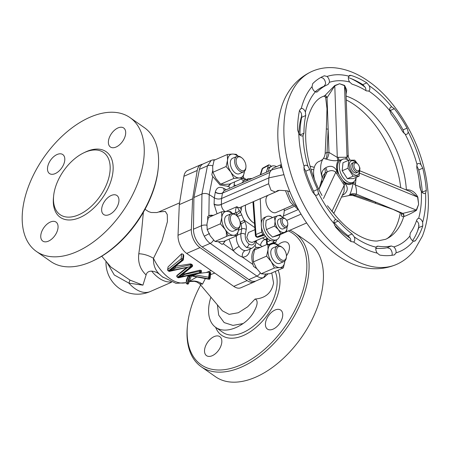 <?xml version="1.0" encoding="UTF-8"?>
<svg xmlns="http://www.w3.org/2000/svg" width="450" height="450" viewBox="0 0 450 450"><rect width="100%" height="100%" fill="white"/><g stroke="black" fill="none" stroke-linecap="round" stroke-linejoin="round"><path stroke-width="0.67" d="M322.155 178.779L322.014 177.007C321.199 173.379 322.121 170.505 324.771 168.384L325.777 167.692C330.643 165.054 334.344 166.185 336.887 171.079L339.238 175.123A12.645 7.402 -113.6 0 1 340.762 160.116L342.72 159.261A12.645 7.402 -113.6 0 1 348.609 160.29M64.761 160.296A11.593 6.784 -55 0 0 62.792 154.558A11.593 6.784 -55 0 0 53.64 156.746A11.593 6.784 -55 0 0 47.537 167.811A11.593 6.784 -55 0 0 49.5 173.554A11.593 6.784 -55 0 0 58.652 171.36A11.593 6.784 -55 0 0 64.761 160.296M125.651 133.723A11.593 6.784 -55 0 0 123.683 127.986A11.593 6.784 -55 0 0 114.536 130.174A11.593 6.784 -55 0 0 108.427 141.238A11.593 6.784 -55 0 0 110.396 146.981A11.593 6.784 -55 0 0 119.543 144.787A11.593 6.784 -55 0 0 125.651 133.723M58.016 227.824A11.593 6.784 -55 0 0 56.047 222.086A11.593 6.784 -55 0 0 46.901 224.274A11.593 6.784 -55 0 0 40.792 235.344A11.593 6.784 -55 0 0 42.761 241.082A11.593 6.784 -55 0 0 51.913 238.894A11.593 6.784 -55 0 0 58.016 227.824M118.907 201.251A11.593 6.784 -55 0 0 116.944 195.514A11.593 6.784 -55 0 0 107.792 197.702A11.593 6.784 -55 0 0 101.689 208.766A11.593 6.784 -55 0 0 103.652 214.509A11.593 6.784 -55 0 0 112.804 212.316A11.593 6.784 -55 0 0 118.907 201.251M286.442 255.847A11.593 6.784 -55 0 0 289.423 248.299A11.593 6.784 -55 0 0 287.454 242.561A11.593 6.784 -55 0 0 277.914 245.098M221.788 342.399A11.593 6.784 -55 0 0 219.825 336.662A11.593 6.784 -55 0 0 210.673 338.856A11.593 6.784 -55 0 0 204.57 349.92A11.593 6.784 -55 0 0 206.533 355.657A11.593 6.784 -55 0 0 215.685 353.469A11.593 6.784 -55 0 0 221.788 342.399M282.684 315.827A11.593 6.784 -55 0 0 280.716 310.089A11.593 6.784 -55 0 0 271.564 312.277A11.593 6.784 -55 0 0 265.461 323.342A11.593 6.784 -55 0 0 267.429 329.085A11.593 6.784 -55 0 0 276.576 326.891A11.593 6.784 -55 0 0 282.684 315.827M183.594 255.943L183.544 254.768A37.929 22.207 -113.6 0 1 183.246 254.323L181.637 253.778L168.053 266.94L167.631 269.741A1.052 0.591 5.7 0 1 167.799 269.46L181.125 258.874L181.637 253.778M209.874 272.211L209.351 277.498L209.857 277.858A1.052 0.591 5.7 0 1 210.122 278.303A1.052 1.052 0 0 1 208.89 279.236L208.479 278.713L209.278 272.171L210.403 272.385L210.336 273.082M200.649 285.013A80.078 46.89 -55 0 0 187.498 325.074A80.078 46.89 -55 0 0 240.407 365.091A80.078 46.89 -55 0 0 301.241 295.667A80.078 46.89 -55 0 0 288.36 230.923M289.997 230.209A81.658 47.812 125 0 1 294.857 232.931A81.658 47.812 125 0 1 301.843 300.347A81.658 47.812 125 0 1 241.329 367.127A81.658 47.812 125 0 1 201.234 366.756A81.658 47.812 125 0 1 187.374 326.323L187.498 325.074M201.234 366.756L215.584 376.791A81.658 47.812 -55 0 0 255.679 377.168A81.658 47.812 -55 0 0 316.192 310.382A81.658 47.812 -55 0 0 309.201 242.972L294.857 232.931M275.164 271.474A41.091 24.064 125 0 1 276.952 285.384A41.091 24.064 125 0 1 243.039 332.567A41.091 24.064 125 0 1 222.868 332.381L215.741 327.392A41.091 24.064 -55 0 0 235.918 327.583A41.091 24.064 -55 0 0 243.124 323.544L232.982 325.401L224.167 322.588L218.711 315.141L217.389 304.869M215.646 327.33A44.184 25.869 -55 0 0 250.459 331.611A44.184 25.869 -55 0 0 279.821 284.782A44.184 25.869 -55 0 0 278.066 270.202M53.64 195.851A37.929 22.207 -55 0 0 78.705 214.808A37.929 22.207 -55 0 0 110.008 171.253A37.929 22.207 -55 0 0 83.717 152.865A37.929 22.207 -55 0 0 53.64 195.851L53.471 197.516A40.039 23.445 -55 0 0 79.931 217.524A40.039 23.445 -55 0 0 112.972 171.551A40.039 23.445 -55 0 0 85.219 152.139L83.717 152.865M158.243 168.092L158.119 169.341A80.078 46.89 125 0 1 94.624 260.1L93.493 260.64A81.658 47.812 -55 0 0 158.243 168.092A81.658 47.812 -55 0 0 144.382 127.659L130.033 117.624A81.658 47.812 125 0 1 137.019 185.034A81.658 47.812 125 0 1 76.506 251.82A81.658 47.812 125 0 1 36.411 251.443A81.658 47.812 125 0 1 29.424 184.033A81.658 47.812 125 0 1 89.938 117.248A81.658 47.812 125 0 1 130.033 117.624M36.411 251.443L50.76 261.484A81.658 47.812 -55 0 0 90.855 261.855A81.658 47.812 -55 0 0 93.493 260.64M286.408 256.838L286.324 257.67A8.432 4.933 -113.6 0 1 284.096 261.478A8.432 4.933 -113.6 0 1 280.029 260.696A8.432 4.933 -113.6 0 1 275.271 252.703A8.432 4.933 -113.6 0 1 277.352 246.026A8.432 4.933 -113.6 0 1 281.419 246.808A8.432 4.933 -113.6 0 1 281.661 246.982L282.324 247.489A7.374 4.32 66.4 0 0 282.111 247.331A7.374 4.32 66.4 0 0 276.609 249.981A7.374 4.32 66.4 0 0 280.901 259.487A7.374 4.32 66.4 0 0 286.408 256.838A7.374 4.32 66.4 0 0 282.324 247.489M284.096 261.478L279.787 263.357A8.432 4.933 -113.6 0 1 275.726 262.575A8.432 4.933 -113.6 0 1 270.962 254.582A8.432 4.933 -113.6 0 1 273.049 247.905L277.352 246.026M245.931 167.22L245.852 168.053A8.432 4.933 -113.6 0 1 243.624 171.861A8.432 4.933 -113.6 0 1 239.558 171.079A8.432 4.933 -113.6 0 1 234.799 163.086A8.432 4.933 -113.6 0 1 236.88 156.409A8.432 4.933 -113.6 0 1 240.947 157.191A8.432 4.933 -113.6 0 1 241.189 157.365L241.852 157.871A7.374 4.32 66.4 0 0 241.639 157.714A7.374 4.32 66.4 0 0 236.132 160.363A7.374 4.32 66.4 0 0 240.429 169.869A7.374 4.32 66.4 0 0 245.931 167.22A7.374 4.32 66.4 0 0 241.852 157.871M243.624 171.861L239.316 173.739A8.432 4.933 -113.6 0 1 235.254 172.958A8.432 4.933 -113.6 0 1 230.49 164.964A8.432 4.933 -113.6 0 1 232.571 158.287L236.88 156.409M234.709 227.171A7.374 4.32 66.4 0 0 240.216 224.522A7.374 4.32 66.4 0 0 236.132 215.173A7.374 4.32 66.4 0 0 235.924 215.016A7.374 4.32 66.4 0 0 230.417 217.665A7.374 4.32 66.4 0 0 234.709 227.171M240.216 224.522L240.131 225.354A8.432 4.933 -113.6 0 1 237.904 229.162A8.432 4.933 -113.6 0 1 233.837 228.381A8.432 4.933 -113.6 0 1 229.078 220.388A8.432 4.933 -113.6 0 1 231.159 213.711A8.432 4.933 -113.6 0 1 235.226 214.487A8.432 4.933 -113.6 0 1 235.468 214.667L236.132 215.173M231.159 213.711L226.856 215.589A8.432 4.933 66.4 0 0 224.769 222.266A8.432 4.933 66.4 0 0 229.534 230.259A8.432 4.933 66.4 0 0 233.595 231.041L237.904 229.162M252.596 222.126A12.645 7.402 -113.6 0 1 252.428 222.002A12.645 7.402 -113.6 0 1 245.436 205.971L245.475 205.554A13.168 7.712 66.4 0 0 252.765 222.255A13.168 7.712 66.4 0 0 254.402 223.29M292.646 205.256L276.024 212.513A9.484 5.552 -113.6 0 1 269.038 209.273A9.484 5.552 -113.6 0 1 265.933 199.412A9.484 5.552 -113.6 0 1 268.436 195.126L279.489 190.305M268.369 171.36A12.645 7.402 -113.6 0 1 270.349 167.062A12.645 7.402 -113.6 0 1 271.642 166.196A12.645 7.402 -113.6 0 1 276.553 166.646M266.411 172.215A12.645 7.402 -113.6 0 1 267.244 169.476A12.645 7.402 -113.6 0 1 268.391 167.917A12.645 7.402 -113.6 0 1 269.685 167.051L271.642 166.196M279.135 190.457A12.645 7.402 -113.6 0 1 277.746 190.597M279.99 234.681A12.645 7.402 -113.6 0 1 276.733 239.732A12.645 7.402 -113.6 0 1 264.15 229.162A12.645 7.402 -113.6 0 1 266.619 216.551A12.645 7.402 -113.6 0 1 272.531 217.597M256.286 236.863A2.109 1.249 -54.5 0 0 256.32 236.886A2.109 1.249 -54.5 0 0 257.287 236.942L263.514 234.877L264.589 235.041A12.645 7.402 -113.6 0 1 262.192 230.012A12.645 7.402 -113.6 0 1 261.489 227.16A12.645 7.402 -113.6 0 1 261.321 223.127A12.645 7.402 -113.6 0 1 264.662 217.406L266.619 216.551M254.914 229.708L248.456 232.526L246.774 237.386L248.85 241.532L252.079 242.443L265.657 236.514M287.781 224.291L287.702 225.124A5.271 3.083 -113.6 0 1 286.307 227.503A5.271 3.083 -113.6 0 1 283.185 226.547A5.271 3.083 -113.6 0 1 280.727 221.608A5.271 3.083 -113.6 0 1 282.094 217.845A5.271 3.083 -113.6 0 1 284.782 218.447L285.452 218.947A4.213 2.469 66.4 0 0 282.234 220.022A4.213 2.469 66.4 0 0 284.175 225.428A4.213 2.469 66.4 0 0 287.781 224.291A4.213 2.469 66.4 0 0 285.795 219.24A4.213 2.469 66.4 0 0 285.452 218.947M282.094 217.845L278.961 219.212A5.271 3.083 66.4 0 0 277.594 222.975A5.271 3.083 66.4 0 0 280.058 227.914A5.271 3.083 66.4 0 0 283.174 228.87L286.307 227.503M256.269 240.615L255.915 242.522C255.791 244.716 254.385 246.662 251.708 248.349L246.465 247.449C242.336 243.928 240.486 239.316 240.907 233.618A3.161 1.569 10.6 0 1 245.317 234.338C244.912 238.376 246.156 241.627 249.03 244.097C252.062 245.762 254.087 244.794 255.116 241.194L255.127 241.11M255.915 242.522A3.161 1.569 -169.4 0 0 255.116 241.194M246.336 180.979L248.299 178.684L243.844 180.63L241.92 182.903M282.066 167.653L278.556 167.923L271.373 170.049L224.19 190.643L222.491 193.016L221.552 198.506L221.344 204.525C221.501 207.54 222.789 209.959 225.214 211.781M271.373 170.049L269.752 172.502L268.83 177.874L221.552 198.506C219.083 199.356 216.675 199.153 214.312 197.882L209.183 194.619L208.884 215.724L213.638 215.257M226.277 230.979L226.519 236.436M225.433 240.699L223.211 243.692L222.097 244.406L218.329 241.768M225.017 240.879A15.806 9.253 -113.6 0 1 222.097 244.406M356.085 177.418A12.645 7.402 -113.6 0 1 352.834 182.436A12.645 7.402 -113.6 0 1 346.736 181.266A12.645 7.402 -113.6 0 1 339.593 169.279A12.645 7.402 -113.6 0 1 342.72 159.261M352.834 182.436L350.876 183.291A12.645 7.402 -113.6 0 1 344.779 182.121A12.645 7.402 -113.6 0 1 342.501 180.096L339.238 175.123M357.368 163.631L354.746 160.138L348.744 160.228L342.984 162.748L342.186 170.764L347.383 178.695L353.379 178.599L359.145 176.085L359.944 168.064L359.426 167.068M359.466 169.948A7.689 4.506 -113.6 0 1 359.46 171.557A7.689 4.506 -113.6 0 1 353.717 174.319A7.689 4.506 -113.6 0 1 349.245 164.407A7.689 4.506 -113.6 0 1 356.383 162.889M348.744 160.228L347.946 168.249L353.143 176.175L359.145 176.085M359.494 169.712A5.271 3.083 -113.6 0 1 358.104 172.091A5.271 3.083 -113.6 0 1 354.223 170.291A5.271 3.083 -113.6 0 1 352.496 164.812A5.271 3.083 -113.6 0 1 353.891 162.433A5.271 3.083 -113.6 0 1 356.58 163.029L357.249 163.536A4.213 2.469 66.4 0 0 353.981 164.964A4.213 2.469 66.4 0 0 356.434 170.393A4.213 2.469 66.4 0 0 359.578 168.879L359.494 169.712M358.104 172.091L356.462 172.811A5.271 3.083 -113.6 0 1 352.581 171.011A5.271 3.083 -113.6 0 1 350.854 165.532A5.271 3.083 -113.6 0 1 352.243 163.153L353.891 162.433M328.056 84.504L329.439 82.311A4.742 2.779 66.4 0 0 327.026 76.466L324.343 75.786A96.413 56.453 66.4 0 0 323.567 76.112A96.413 56.453 66.4 0 0 312.666 83.706L312.058 86.625A4.742 2.779 66.4 0 0 312.863 89.212A4.742 2.779 66.4 0 0 315.354 91.867L317.008 92.014L317.531 91.648A86.929 50.901 -113.6 0 1 327.358 84.802A86.929 50.901 -113.6 0 1 328.056 84.504L328.095 84.493M349.611 82.001L351.984 84.139A86.929 50.901 -113.6 0 1 366.345 90.894L368.826 91.041A4.742 2.779 66.4 0 0 369.214 85.742L366.806 82.867A96.413 56.453 66.4 0 0 350.876 75.369L349.582 75.386L348.789 76.129A4.742 2.779 66.4 0 0 348.351 78.221A4.742 2.779 66.4 0 0 349.611 82.001A88.509 51.823 66.4 0 0 329.439 82.311M389.762 110.7L391.185 114.216A86.929 50.901 -113.6 0 1 402.654 131.709L405.118 134.111A4.742 2.779 66.4 0 0 406.851 134.229A4.742 2.779 66.4 0 0 408.122 131.833L407.076 128.138A96.413 56.453 66.4 0 0 394.352 108.731L391.804 106.954A4.742 2.779 66.4 0 0 390.96 107.089A4.742 2.779 66.4 0 0 390.324 107.573A4.742 2.779 66.4 0 0 389.762 110.7A88.509 51.823 66.4 0 0 369.495 91.508A88.509 51.823 66.4 0 0 368.826 91.041L368.556 91.187M417.026 164.542L416.784 167.805A86.929 50.901 -113.6 0 1 420.007 187.852L421.341 191.374A4.742 2.779 66.4 0 0 425.149 193.438A4.742 2.779 66.4 0 0 425.554 193.185L426.319 190.406A96.413 56.453 66.4 0 0 422.747 168.171L420.975 164.672A4.742 2.779 66.4 0 0 419.147 163.524A4.742 2.779 66.4 0 0 417.96 163.603A4.742 2.779 66.4 0 0 417.026 164.542A88.509 51.823 66.4 0 0 405.118 134.111M418.646 218.334L417.966 218.486L416.812 219.842A86.929 50.901 -113.6 0 1 410.271 233.061L409.894 236.025A4.742 2.779 66.4 0 0 413.348 241.076L414.821 241.132L415.524 240.542A96.413 56.453 66.4 0 0 422.781 225.883L422.651 222.278A4.742 2.779 66.4 0 0 421.329 219.904A4.742 2.779 66.4 0 0 418.646 218.334A88.509 51.823 66.4 0 0 421.341 191.374M412.622 240.688A96.413 56.453 66.4 0 0 418.776 227.627L418.736 223.987A4.742 2.779 66.4 0 0 417.414 221.614A4.742 2.779 66.4 0 0 416.514 220.736M391.894 255.313L392.136 254.526A4.742 2.779 66.4 0 0 391.939 252.034A4.742 2.779 66.4 0 0 389.947 248.614L387.248 247.714A86.929 50.901 -113.6 0 1 375.84 248.181M394.431 254.857L396.051 252.821A4.742 2.779 66.4 0 0 395.854 250.329A4.742 2.779 66.4 0 0 393.857 246.909L391.252 245.964A86.929 50.901 -113.6 0 1 378.011 246.172L377.016 246.268L376.144 247.179A4.742 2.779 66.4 0 0 377.218 253.108L379.744 255.083A96.413 56.453 66.4 0 0 394.431 254.857L394.74 254.756M350.854 241.453A4.742 2.779 66.4 0 0 350.353 238.596L348.058 235.71A86.929 50.901 -113.6 0 1 334.311 222.806L333.934 222.401M354.268 236.886L352.063 233.961A86.929 50.901 -113.6 0 1 338.316 221.057L335.874 219.617A4.742 2.779 66.4 0 0 335.211 219.757A4.742 2.779 66.4 0 0 334.063 223.65L335.723 227.227A96.413 56.453 66.4 0 0 350.966 241.543L353.616 242.004A4.742 2.779 66.4 0 0 354.639 240.559A4.742 2.779 66.4 0 0 354.268 236.886A88.509 51.823 66.4 0 0 354.938 237.364A88.509 51.823 66.4 0 0 376.144 247.179M314.477 194.676L313.577 191.188A86.929 50.901 -113.6 0 1 305.758 171.214L304.014 167.94A4.742 2.779 66.4 0 0 303.795 167.749M318.392 192.966L317.582 189.439A86.929 50.901 -113.6 0 1 309.763 169.464L307.929 166.236A4.742 2.779 66.4 0 0 305.1 165.352A4.742 2.779 66.4 0 0 304.088 166.483L304.054 170.01A96.413 56.453 66.4 0 0 312.722 192.161L315.202 194.889A4.742 2.779 66.4 0 0 316.969 195.171A4.742 2.779 66.4 0 0 317.137 195.109A4.742 2.779 66.4 0 0 318.392 192.966A88.509 51.823 66.4 0 0 335.874 219.617M312.058 86.625A94.832 55.524 66.4 0 0 301.303 108.354L299.559 110.199A96.413 56.453 66.4 0 0 297.596 129.831L298.794 133.526A4.742 2.779 66.4 0 0 300.471 135.399A4.742 2.779 66.4 0 0 302.76 135.838A4.742 2.779 66.4 0 0 303.024 135.692L303.947 133.239A86.929 50.901 -113.6 0 1 305.713 115.538L305.387 112.005A4.742 2.779 66.4 0 0 301.303 108.354L300.814 108.489M375.795 248.664A83.239 48.741 66.4 0 0 377.241 248.327M324.051 86.254L325.524 84.021A4.742 2.779 66.4 0 0 323.111 78.176L320.934 77.4M315.202 91.794A86.929 50.901 -113.6 0 1 323.353 86.552L327.358 84.802M303.947 133.239L299.953 134.977A86.929 50.901 -113.6 0 1 301.708 117.287L301.472 113.715A4.742 2.779 66.4 0 0 299.43 110.801M365.906 90.619A4.742 2.779 66.4 0 0 365.299 87.452L362.796 84.617A96.413 56.453 66.4 0 0 348.362 77.603M312.244 71.28C301.573 76.117 293.226 83.711 287.196 94.05A102.696 60.131 66.4 0 0 338.113 255.887A102.696 60.131 66.4 0 0 362.807 267.3C374.484 269.91 385.729 268.954 396.529 264.42C403.56 261.304 409.517 256.584 414.388 250.262L422.398 236.087C428.046 221.625 429.711 204.964 427.393 186.097C422.724 145.676 398.121 101.548 368.224 81.079C357.294 73.389 346.151 68.968 334.789 67.815C326.829 67.084 319.314 68.242 312.244 71.28A105.367 61.695 66.4 0 0 286.211 154.766A105.367 61.695 66.4 0 0 345.724 254.666A105.367 61.695 66.4 0 0 396.529 264.42M406.389 190.007A2.109 1.007 54.3 0 0 406.384 189.979L406.648 189.793C411.396 189.602 415.125 192.037 417.831 197.094L418.646 204.294L416.52 210.251C413.077 212.518 408.898 214.616 403.976 216.557L403.723 216.613C402.283 216.866 401.546 216.377 401.507 215.139L401.659 213.351M402.817 213.407L393.283 209.396A4.742 1.344 111.1 0 1 393.03 209.379L401.664 213.458L402.817 213.407A2.109 1.513 -103.4 0 1 403.723 216.613A77.974 45.652 66.4 0 1 385.571 239.31C387.428 238.59 389.323 237.06 391.252 234.72A79.639 46.631 66.4 0 0 400.348 212.614M400.736 187.672A79.639 46.631 66.4 0 0 354.673 104.962A79.639 46.631 66.4 0 0 346.258 99.951M325.378 152.865C324.906 153.523 325.468 153.349 327.054 152.347L328.973 152.409L337.286 157.393L338.434 157.309A9.484 7.464 -90.9 0 0 338.85 160.031L337.944 160.459C334.834 161.049 331.059 160.639 326.621 159.21L323.449 158.327L322.729 159.424L320.034 161.1A20.019 11.723 66.4 0 0 314.483 179.376M385.571 239.31L377.196 241.037C370.232 241.228 362.216 238.264 353.149 232.144C346.421 227.436 339.964 221.192 333.787 213.407L327.409 205.706L333.877 213.356L344.104 191.458L344.244 185.124L343.232 183.628A9.484 2.149 146.7 0 1 344.036 182.441L345.077 183.566C348.452 187.723 347.929 191.441 343.502 194.715L342.399 195.261A9.484 3.403 -118.1 0 0 342.343 195.227M163.192 277.442A34.718 20.329 -113.6 0 1 162.467 276.874A34.718 20.329 -113.6 0 1 160.256 274.933C157.854 272.717 154.991 271.446 151.667 271.125C148.579 271.164 146.728 272.436 146.115 274.939C140.209 269.432 137.773 262.373 138.791 253.772C140.417 242.511 141.801 230.124 142.954 216.602L143.404 212.186M101.751 256.213L110.886 267.047L129.96 280.086L142.937 285.154L146.115 274.939M205.357 278.606L202.477 284.164L199.626 283.804L222.429 310.843L229.106 314.37L238.337 312.744L247.635 306.827L255.077 299.042C265.438 298.232 271.603 292.888 273.577 283.022L271.778 272.947M214.779 273.088L210.487 274.652M210.893 297.163A41.091 24.064 -55 0 0 215.741 327.392M189.332 281.256L196.723 277.071M188.106 275.974L186.48 279.816L186.761 280.041M186.469 267.699L176.991 275.411L177.086 276.12M192.403 265.674L192.319 264.859A37.929 22.207 -113.6 0 1 191.638 264.257L190.395 263.897L175.607 266.265L175.427 268.059L174.083 268.993L168.913 270.951L172.997 268.234L174.083 268.993M183.268 273.06C182.959 273.696 183.414 273.983 184.624 273.932L184.573 274.461L183.229 275.389L178.059 277.352L182.143 274.629L183.229 275.389M201.083 271.041L201.144 270.422A37.929 22.207 -113.6 0 1 200.818 270.287L199.547 270.242L184.624 273.932M211.23 270.608L206.078 272.559L199.052 273.352M179.589 202.86L158.715 211.972L165.302 211.399L167.282 214.549L167.434 221.614L161.859 241.352L153.484 258.339C153.191 265.269 155.453 270.804 160.256 274.933M255.077 299.042C259.599 301.039 255.549 308.902 253.491 312.57C250.712 317.076 247.252 320.732 243.124 323.544M202.528 164.239A14.749 8.64 66.4 0 0 201.009 164.644A14.749 8.64 66.4 0 0 197.218 170.477L192.611 198.81L191.334 229.472A14.749 8.64 66.4 0 0 199.98 247.618L247.089 280.575A14.749 8.64 66.4 0 0 254.205 281.942A14.749 8.64 66.4 0 0 255.482 281.149M142.937 285.154L128.914 283.146L114.283 274.978L106.942 262.373M189.231 281.571A15.806 15.21 -116.4 0 1 202.477 284.164M206.078 272.559L209.278 272.171M186.193 282.6A37.929 22.207 -113.6 0 1 153.484 258.339A15.806 7.768 21 0 0 138.791 253.772M105.998 261.253A31.613 31.613 0 0 0 150.221 291.555A31.613 18.506 -113.6 0 1 134.977 288.624A31.613 18.506 -113.6 0 1 128.914 283.146A15.806 0.444 111.2 0 0 129.96 280.086M201.009 164.644L187.701 170.449A14.749 8.64 66.4 0 0 183.909 176.282L179.303 204.621L178.026 235.277A14.749 8.64 66.4 0 0 186.671 253.423L233.781 286.386A14.749 8.64 66.4 0 0 240.896 287.752L254.205 281.942M179.303 204.621L192.611 198.81M404.207 133.549A4.742 2.779 66.4 0 0 404.213 133.543L403.071 129.881A96.413 56.453 66.4 0 0 390.347 110.481L389.683 109.71M422.336 192.572L422.314 192.156A96.413 56.453 66.4 0 0 418.742 169.92L417.06 166.382A4.742 2.779 66.4 0 0 416.644 165.988M341.466 197.106L348.66 195.621L349.847 194.619C351.236 191.362 352.294 187.639 353.019 183.442L353.469 182.098M323.449 158.327L323.449 158.327C323.173 158.608 324.714 157.303 325.181 153.343L326.346 128.919L328.157 129.189L327.06 97.695L325.699 97.301M338.434 157.309L347.029 157.241L348.182 155.053C348.637 156.994 347.743 156.589 350.083 160.059L350.139 160.138M402.924 213.373L416.284 210.099L418.646 204.294L417.583 197.078L410.04 191.509L359.899 170.814M356.175 177.379L355.359 184.95C356.4 188.584 356.726 191.649 356.349 194.153L355.219 195.283L353.081 195.531L393.03 209.379M326.346 128.919L326.998 108.827L325.665 97.594C323.921 95.293 324.495 96.638 323.567 96.21L324.748 95.743L334.738 85.556L339.587 83.739L344.582 85.404L346.714 89.882L346.061 94.399M320.659 192.977L322.009 195.502C308.334 170.977 302.664 140.597 307.198 120.476C310.657 107.027 315.99 98.994 323.201 96.39A77.974 45.652 66.4 0 1 324.523 95.85A2.109 1.575 65.8 0 1 326.959 97.734M353.498 242.061L353.616 242.004A94.832 55.524 66.4 0 0 354.414 242.572A94.832 55.524 66.4 0 0 377.218 253.108M393.283 209.396L376.11 202.309A4.742 1.485 108.6 0 1 374.991 202.899M355.567 183.437A9.484 5.316 5.7 0 1 353.447 182.295A13.697 8.021 66.4 0 1 344.649 182.897A13.697 8.021 66.4 0 1 344.036 182.441L342.501 180.096M416.52 210.251A2.109 1.367 -154.7 0 1 416.284 210.099L355.359 184.95A9.484 5.58 10.4 0 1 353.019 183.442M349.352 195.154A9.484 6.823 -128.9 0 1 355.219 195.283L376.11 202.309L356.349 194.153A9.484 7.397 38.2 0 0 349.847 194.619M359.657 173.171L417.583 197.078A2.109 0.894 169.3 0 0 417.831 197.094M406.671 190.119L406.648 189.793M401.946 213.817A2.109 1.811 -8 0 1 401.507 215.139M403.014 213.424L403.976 216.557M345.96 91.491L344.526 85.674L339.587 83.739L334.783 85.826L327.06 97.695M327.043 97.582C326.498 96.188 325.733 95.574 324.748 95.743M337.944 160.459A9.484 7.459 -97.9 0 1 337.286 157.393L334.783 85.826A2.109 1.597 62.7 0 1 334.738 85.556M326.621 159.21A9.484 5.799 -81.9 0 0 328.973 152.409L328.157 129.189L327.054 152.347A9.484 5.839 -94.5 0 1 325.699 159.092M326.998 108.827A4.742 0.427 0.9 0 0 327.454 109.018M345.87 157.196A9.484 7.464 -90.9 0 0 346.095 159.103M344.582 85.404A2.109 1.581 115.1 0 0 344.526 85.674L347.029 157.241A9.484 7.436 -83.9 0 0 347.22 159.514M348.182 155.053L345.96 91.457M345.077 183.566A9.484 2.801 145.2 0 0 344.244 185.124L331.976 211.404A2.109 1.018 -39.8 0 0 331.988 211.562M343.232 183.628L335.801 172.254A9.484 1.485 148.3 0 1 336.887 171.079M323.46 198.557L335.801 172.254C333.399 170.151 330.463 170.089 327.009 172.069L324.973 173.216L323.027 175.472L319.196 188.713A4.742 4.528 -157.9 0 1 319.573 187.999L323.027 180.591A4.742 4.478 -165.2 0 0 320.974 183.246M324.771 168.384A9.484 3.403 -118.1 0 1 324.973 173.216L323.027 180.591L327.009 172.069A9.484 1.856 59.4 0 0 325.777 167.692M322.729 159.424A22.073 12.926 66.4 0 0 322.014 177.007A9.484 1.052 171.1 0 1 322.599 177.086M342.832 194.181A9.484 1.856 -120.6 0 1 343.502 194.715M336.786 173.801A9.484 2.149 146.7 0 1 337.59 172.609A13.697 8.021 66.4 0 1 338.85 160.031L341.027 159.998M318.892 189.456L319.573 187.999M359.578 168.879A4.213 2.469 66.4 0 0 357.249 163.536M347.946 168.249L342.186 170.764M353.143 176.175L347.383 178.695M241.791 206.719L241.312 209.475A11.593 6.784 -113.6 0 1 240.379 212.124A3.161 0.698 147 0 1 236.739 214.65L235.941 212.619C235.26 210.516 235.581 208.541 236.891 206.685L240.379 212.124A8.432 4.933 -113.6 0 1 241.768 214.903A21.071 12.341 66.4 0 0 244.232 220.191L254.739 227.542M255.037 245.126L256.05 247.624L260.539 247.264M256.731 268.639L253.496 266.372L252.979 264.516C250.746 256.433 251.769 250.802 256.05 247.624A15.806 9.253 -113.6 0 1 259.706 247.629M229.753 188.213L228.713 186.064L228.167 186.339L220.044 184.995L212.749 176.456L211.832 174.836L212.67 170.567M230.985 183.471L228.713 186.064M264.195 277.374L263.509 277.627C261.45 278.201 259.251 277.684 256.911 276.081L210.167 243.382C207.833 241.712 205.881 239.321 204.3 236.205C202.421 232.689 201.482 229.179 201.493 225.686L201.943 193.989L193.911 197.494L199.434 169.346A14.749 8.64 66.4 0 1 203.153 163.918L211.371 160.329M268.054 273.881L264.088 277.419L255.977 280.957A14.749 8.64 66.4 0 1 248.861 279.596L202.118 246.893A14.749 8.64 66.4 0 1 193.461 229.191L193.911 197.494M212.749 176.456L209.183 194.619C206.82 193.348 204.407 193.14 201.943 193.989L207.461 165.842L211.269 160.374L212.321 159.992L214.526 160.071M263.509 277.627L265.922 274.044M236.514 235.536C236.014 239.31 236.891 242.955 239.141 246.459C240.851 249.036 242.843 250.431 245.115 250.633A5.271 3.971 -84.7 0 0 242.331 257.062C239.175 255.847 236.188 253.761 233.376 250.796L229.05 239.119M204.3 236.205L209.469 233.539M242.702 178.357L245.284 180M207.692 219.932L207.743 216.422L208.884 215.724M209.098 215.618A15.806 9.253 -113.6 0 1 213.182 215.46M230.124 183.847A15.806 9.253 -113.6 0 1 227.616 186.547M237.308 235.187L240.907 233.618L241.813 228.774L241.11 223.729L240.289 222.193A24.232 14.192 -113.6 0 1 240.03 221.726M245.115 250.633L247.247 250.296L251.708 248.355M266.732 238.686L264.847 239.507L266.642 240.221M283.939 174.651L268.83 177.874L268.633 183.752L271.018 190.249L275.389 192.06L277.245 190.822C277.762 190.356 279.602 190.249 282.757 190.507L287.207 190.822L289.901 191.666M298.024 209.655L283.275 216.09M244.232 220.191L240.289 222.193M217.058 213.767L214.093 204.351L214.312 197.882L215.325 191.987C216.602 187.487 219.431 186.278 223.813 188.353A5.271 3.071 -60.2 0 0 224.364 190.564M239.141 246.459A5.271 1.603 -35.1 0 0 233.376 250.796L223.211 243.692M234.028 186.351L234.112 184.68A5.271 3.122 -177.2 0 0 235.918 185.524M241.391 178.931A5.271 4.123 -82.9 0 0 243.833 180.636M249.964 249.114A5.271 2.773 -171.6 0 0 250.132 249.232C249.131 254.576 246.532 257.186 242.331 257.062L252.979 264.516M255.982 242.139A5.271 4.314 -127.6 0 0 256.14 242.482L255.881 242.679M256.641 240.452A5.271 3.392 -55.2 0 0 256.14 242.482L260.511 245.526A5.271 3.392 -55.2 0 1 264.847 239.507L262.519 237.887M239.203 210.369A3.161 2.385 155.7 0 1 235.941 212.619L233.578 213.654M238.494 230.22L241.813 228.774A3.161 1.569 10.6 0 1 246.223 229.494L245.317 234.338M240.244 224.106L241.11 223.729A3.161 0.714 -29.1 0 0 244.761 221.569C246.156 224.201 246.645 226.845 246.223 229.494M287.055 226.912A8.955 5.242 -113.6 0 1 287.061 226.935A8.955 5.242 -113.6 0 1 284.282 232.386A8.955 5.242 -113.6 0 1 278.291 229.494A8.955 5.242 -113.6 0 1 275.079 221.147A8.955 5.242 -113.6 0 1 277.858 215.702A8.955 5.242 -113.6 0 1 283.039 217.699M280.564 167.692A8.955 5.242 -113.6 0 1 281.672 166.022M284.282 232.386L286.611 231.789L278.404 235.373L272.559 237.077L284.282 232.386M287.061 226.935L286.611 231.789M283.067 217.699L280.187 215.106L274.343 216.81L275.079 221.147L274.629 226.007L278.291 229.494L280.766 233.494M280.502 167.692L280.738 164.818L281.407 164.869M274.343 216.81L266.136 220.393L265.686 225.248L266.423 229.59L268.898 233.589L272.559 237.077M274.629 226.007L266.423 229.59M271.851 169.886L272.531 168.401L280.738 164.818M263.514 234.877L262.929 234.467L257.22 236.891A2.109 1.249 125.5 0 1 256.252 236.835L256.32 236.886A2.109 2.109 0 0 0 258.21 237.172A2.109 1.226 -108.4 0 1 257.287 236.942L257.22 236.891A2.109 1.344 -113 0 1 255.988 234.506L261.697 232.082L261.489 227.16M267.441 244.665A2.109 1.221 -55.5 0 0 267.48 244.693A2.109 1.221 -55.5 0 0 268.414 244.727L274.596 242.629L275.552 242.843L276.789 239.704M276.733 239.732L274.776 240.587A12.645 7.402 -113.6 0 1 273.049 240.958L274.011 242.218L268.346 244.676A2.109 1.221 124.5 0 1 267.407 244.643L267.48 244.693A2.109 2.109 0 0 0 269.347 244.952A2.109 1.238 -108.8 0 1 268.414 244.727L268.346 244.676A2.109 1.356 -113.5 0 1 267.12 241.965L270.579 240.463M255.887 235.884A2.109 1.001 -4.7 0 1 255.375 235.294L255.375 235.294A2.109 1.001 -4.7 0 1 255.988 234.506L253.676 202.562A2.109 0.945 -2.6 0 0 253.058 203.276L253.007 202.168A2.109 0.939 -2.4 0 1 253.215 201.735M271.412 166.68L270.45 165.42L268.796 164.841L268.346 165.471L262.564 168.593A2.109 1.322 -162.5 0 0 261.979 169.2L260.179 174.938M274.011 242.218L274.596 242.629M267.407 244.643A2.109 2.109 0 0 1 266.496 242.786L266.496 242.786A2.109 1.249 3.3 0 1 267.12 241.965L267.328 238.32M261.697 232.082L262.929 234.467M258.21 237.172L264.589 235.041A12.645 7.402 -113.6 0 0 273.049 240.958M268.346 165.471L267.244 169.476M284.181 208.952L284.197 209.362A17.91 10.491 66.4 0 1 283.674 214.65L282.887 217.513M261.321 223.127L260.274 198.653M245.531 205.088A13.168 7.712 66.4 0 0 245.475 205.554M221.591 211.787L221.828 217.44A12.645 7.402 -113.6 0 1 226.929 211.354L221.591 211.787L208.395 217.547L206.955 223.931L207.191 229.579L210.251 235.89L214.987 241.47L218.649 241.768L223.987 241.329L237.184 235.569L233.522 235.277A12.645 7.402 -113.6 0 1 225.124 229.399L228.184 235.71L233.522 235.277A12.645 7.402 -113.6 0 0 238.624 229.191L237.184 235.569M232.363 213.463L230.586 211.652L226.929 211.354A12.645 7.402 -113.6 0 1 232.031 213.48M238.663 228.679A12.645 7.402 -113.6 0 1 238.624 229.191L238.669 228.673M220.388 223.819L225.124 229.399A12.645 7.402 -113.6 0 1 221.828 217.44L220.388 223.819L207.191 229.579M228.184 235.71L214.987 241.47M227.306 154.491L214.11 160.251L212.67 166.629L212.912 172.277L215.972 178.588L220.708 184.168L224.37 184.466L229.708 184.028L242.904 178.273L244.344 171.889A12.645 7.402 -113.6 0 1 239.243 177.975A12.645 7.402 -113.6 0 1 230.844 172.097A12.645 7.402 -113.6 0 1 227.548 160.138L227.306 154.491L232.644 154.052A12.645 7.402 -113.6 0 1 237.752 156.178M242.904 178.273L239.243 177.975L233.904 178.408L230.844 172.097L226.108 166.517L227.548 160.138A12.645 7.402 -113.6 0 1 232.644 154.052L236.306 154.35L238.084 156.161M244.344 171.889A12.645 7.402 66.4 0 0 244.384 171.377L244.344 171.889M212.912 172.277L226.108 166.517M220.708 184.168L233.904 178.408M284.816 261.506L283.376 267.885L279.714 267.593A12.645 7.402 -113.6 0 1 271.316 261.714L266.58 256.134L268.02 249.756A12.645 7.402 66.4 0 0 271.316 261.714L274.376 268.026L279.714 267.593A12.645 7.402 -113.6 0 0 284.816 261.506A12.645 7.402 -113.6 0 0 284.856 260.994L284.816 261.506M267.902 244.822L268.02 249.756A12.645 7.402 -113.6 0 1 270.456 244.575M278.556 245.779L276.778 243.968L273.122 243.669A12.645 7.402 -113.6 0 1 278.224 245.796M267.109 244.401L254.588 249.862L253.148 256.247L253.384 261.894L266.58 256.134M283.376 267.885L270.18 273.645L264.842 274.084L261.18 273.786L256.444 268.206L253.384 261.894M261.18 273.786L274.376 268.026M189.546 275.259L193.804 274.461L194.018 275.338L189.731 275.355A1.052 0.759 58.4 0 0 189.546 275.259L178.74 277.757A1.052 0.439 77.8 0 1 178.431 277.594L200.154 272.886L199.834 272.661L178.11 277.374L178.431 277.594A1.052 0.619 -55 0 1 177.913 277.588L177.221 277.104A1.052 0.619 125 0 0 177.739 277.11L178.054 277.335L191.379 266.749L191.059 266.496L169.594 271.356A1.052 0.439 77.8 0 1 169.284 271.198L191.059 266.496M189.731 275.355L188.589 276.424A1.052 0.922 96 0 0 187.858 275.777M192.814 274.702L200.464 273.043A1.052 0.439 -102.2 0 1 200.154 272.886A1.052 0.619 -55 0 0 201.021 271.676L201.144 270.422M168.913 270.951L182.233 260.347L181.918 260.128L168.593 270.714L168.907 270.934M173.047 268.194L182.976 260.308A1.052 0.754 -128.5 0 1 182.233 260.347A1.052 0.619 -55 0 0 183.105 259.138L183.544 254.768M168.936 270.968L169.284 271.198A1.052 0.619 -55 0 1 168.767 271.192L168.075 270.709A1.052 0.619 125 0 0 168.593 270.714A1.052 0.754 51.5 0 1 167.799 269.46L168.053 266.94M182.143 274.629L192.122 266.704A1.052 0.754 -128.5 0 1 191.379 266.749A1.052 0.619 -55 0 0 192.251 265.539L192.319 264.859M188.589 276.424L188.257 276.339A1.052 0.591 -174.3 0 0 188.274 276.272L187.695 275.76M186.48 279.816L186.199 282.651A1.052 0.866 18.1 0 0 187.144 283.691L187.537 283.967A1.052 0.866 18.1 0 0 188.657 283.269M189.664 275.214L187.144 283.691A1.052 0.619 125 0 1 186.626 283.686L187.02 283.961A1.052 0.619 -55 0 0 187.537 283.967L190.226 275.732L208.89 279.236M190.969 276.193L190.226 275.732L208.986 279.067A1.052 0.619 -55 0 0 209.857 277.858L210.403 272.385M195.531 274.118L195.452 274.905L194.018 275.338M173.914 267.508A1.052 0.591 -174.3 0 0 175.427 268.059L190.299 264.836L190.395 263.897M183.06 273.904A1.052 0.591 -174.3 0 0 184.573 274.461L199.446 271.232L199.547 270.242M183.246 254.323L182.79 258.919A1.052 0.591 -174.3 0 0 181.305 258.773A1.052 0.591 -174.3 0 0 181.125 258.874A1.052 0.754 -128.5 0 0 181.918 260.128A1.052 0.619 125 0 0 182.79 258.919L183.105 259.138A1.052 0.591 5.7 0 1 183.369 259.588A1.052 1.052 0 0 1 182.976 260.308A1.052 0.754 -128.5 0 0 183.201 259.864M200.537 273.009A1.052 0.439 -102.2 0 1 200.464 273.043A1.052 1.052 0 0 0 201.285 272.121A1.052 0.591 5.7 0 0 201.021 271.676L200.706 271.451A1.052 0.619 125 0 1 199.834 272.661A1.052 0.439 -102.2 0 1 199.446 271.232A1.052 0.591 5.7 0 1 200.706 271.451L200.818 270.287M249.03 244.097A3.161 1.851 125 0 1 246.465 247.449M215.286 192.206A5.271 3.195 -170.3 0 0 222.469 193.14L269.752 172.502M222.491 193.016A5.271 3.262 11.1 0 1 215.325 191.987M221.344 204.525A5.271 2.616 0.8 0 1 214.093 204.351M293.856 206.511L284.214 210.713M311.108 169.712A15.806 9.253 -113.6 0 1 313.785 169.701M316.406 92.138L317.531 91.648M387.248 247.714L391.252 245.964M348.058 235.71L352.063 233.961M313.577 191.188L317.582 189.439M334.513 225.191A83.239 48.741 66.4 0 0 347.541 236.436A83.239 48.741 66.4 0 0 350.173 238.196M301.832 115.414A83.239 48.741 66.4 0 0 298.777 133.504M365.203 87.249A100.097 58.613 66.4 0 0 362.621 85.371A100.097 58.613 66.4 0 0 350.899 78.525M391.804 106.954A94.832 55.524 66.4 0 0 370.012 86.299A94.832 55.524 66.4 0 0 369.214 85.742M420.975 164.672A94.832 55.524 66.4 0 0 408.122 131.833M422.651 222.278A94.832 55.524 66.4 0 0 425.554 193.185M396.051 252.821A94.832 55.524 66.4 0 0 413.348 241.076M406.384 189.979A77.974 45.652 66.4 0 0 360.799 103.607A77.974 45.652 66.4 0 0 346.123 96.052M393.857 246.909A88.509 51.823 66.4 0 0 409.894 236.025M170.977 281.919A31.613 18.506 -113.6 0 1 151.667 271.125M183.909 176.282L197.218 170.477M233.781 286.386L247.089 280.575M186.671 253.423L199.98 247.618M178.026 235.277L191.334 229.472M315.354 91.867A88.509 51.823 66.4 0 0 305.387 112.005M348.789 76.129A94.832 55.524 66.4 0 0 327.026 76.466M315.202 194.889A94.832 55.524 66.4 0 0 334.063 223.65M303.024 135.692A88.509 51.823 66.4 0 0 307.929 166.236M298.794 133.526A94.832 55.524 66.4 0 0 304.088 166.483M417.504 231.154A100.097 58.613 66.4 0 0 419.034 225.613M420.593 190.024A100.097 58.613 66.4 0 0 419.282 180.984M301.708 117.287L305.713 115.538M305.758 171.214L309.763 169.464M334.311 222.806L338.316 221.057M376.284 246.926L378.011 246.172M418.776 227.627L422.781 225.883M413.933 241.239L415.524 240.542M418.742 169.92L422.747 168.171M422.314 192.156L426.319 190.406M390.347 110.481L394.352 108.731M403.071 129.881L407.076 128.138M348.683 76.331L350.876 75.369M362.796 84.617L366.806 82.867M322.796 76.455L324.343 75.786M234.112 184.68L234.546 181.918M212.76 165.876A5.271 3.262 11.1 0 0 207.461 165.842L199.434 169.346M193.461 229.191L201.493 225.686A5.271 2.616 0.8 0 1 206.865 225.236M248.861 279.596L256.911 276.081A5.271 3.083 -55 0 0 260.269 272.88M213.593 240.064A5.271 3.083 -55 0 1 210.167 243.382L202.118 246.893M262.344 246.476L260.511 245.526M223.813 188.353L226.243 189.743M237.769 216.816A24.232 14.192 -113.6 0 1 237.606 216.382L237.471 216.444M301.05 214.127L286.729 220.376M268.633 183.752L221.344 204.39A5.271 2.694 2 0 1 214.099 204.103M275.389 192.06L240.159 207.433A6.322 3.701 66.4 0 1 236.891 206.685L226.142 211.376M244.013 220.14L244.761 221.569M241.768 214.903L237.606 216.382A5.271 3.083 66.4 0 0 236.739 214.65M240.03 207.495A5.271 3.189 -170.2 0 0 241.312 209.475M297.186 207.219A21.071 12.341 -113.6 0 1 287.64 190.896M260.634 174.735L262.564 168.593A2.109 1.221 -118.4 0 1 262.991 167.974A2.109 2.109 0 0 0 261.979 169.2M253.626 201.459L253.676 202.562M194.602 274.314A1.052 0.591 5.7 0 0 195.452 274.905L208.766 277.273A1.052 0.591 5.7 0 1 209.351 277.498A1.052 0.619 125 0 1 208.479 278.713L189.855 275.4M191.008 266.484L168.969 270.973M191.064 266.524L177.739 277.11A1.052 0.754 51.5 0 1 176.946 275.856L187.498 267.474M191.638 264.257L191.559 265.056L192.251 265.539A1.052 0.591 5.7 0 1 192.516 265.984A1.052 1.052 0 0 1 192.122 266.704A1.052 0.754 -128.5 0 0 192.347 266.265M176.991 275.411L176.946 275.856A1.052 0.591 5.7 0 0 176.777 276.137A1.052 1.052 0 0 0 177.221 277.104M186.221 282.909A1.052 0.591 5.7 0 1 186.182 282.718A1.052 0.591 5.7 0 1 186.199 282.651L188.269 276.244M190.688 266.265A1.052 0.439 -102.2 0 1 190.299 264.836A1.052 0.591 5.7 0 1 191.559 265.056A1.052 0.619 125 0 1 190.688 266.265M187.02 283.961A1.052 1.052 0 0 0 188.623 283.421L191.306 276.109M252.428 222.002L252.765 222.255M252.107 178.459L248.299 178.684M292.669 205.279L284.186 208.986M314.291 167.377L310.05 166.101M171.681 282.189L150.221 291.555M162.467 276.874L176.006 283.337L186.193 282.651M189.219 281.599L194.282 281.317L196.796 281.987L199.626 283.804M158.715 211.972L156.859 212.558L151.189 212.501L148.601 211.629L145.029 209.289M323.91 96.103L323.201 96.39M348.66 195.621L349.616 195.294L353.081 195.531M401.664 213.458L401.946 213.784M318.881 189.433L319.196 188.713M274.764 243.112L274.646 243.697M243.18 177.384L246.291 179.561M215.387 159.694L212.321 159.992M306.641 222.941L286.627 231.677M240.159 207.433L239.856 207.54M285.469 190.71L290.267 202.208L298.699 210.021M253.058 203.276L255.375 235.294A2.109 2.109 0 0 0 256.252 236.835M266.496 242.786L266.782 237.791M269.347 244.952L275.552 242.843M252.996 201.831L253.007 202.168M262.991 167.974L268.796 164.841M313.746 175.354L313.082 175.641M210.679 272.706L210.122 278.303M183.774 255.544L183.369 259.588M192.578 265.371L192.516 265.984M201.426 270.72L201.285 272.121M176.822 275.687L176.777 276.137M177.913 277.588A1.052 1.052 0 0 0 178.74 277.757M186.469 279.861L186.182 282.718A1.052 1.052 0 0 0 186.626 283.686M168.767 271.192A1.052 1.052 0 0 0 169.594 271.356M167.631 269.741A1.052 1.052 0 0 0 168.075 270.709"/></g></svg>
